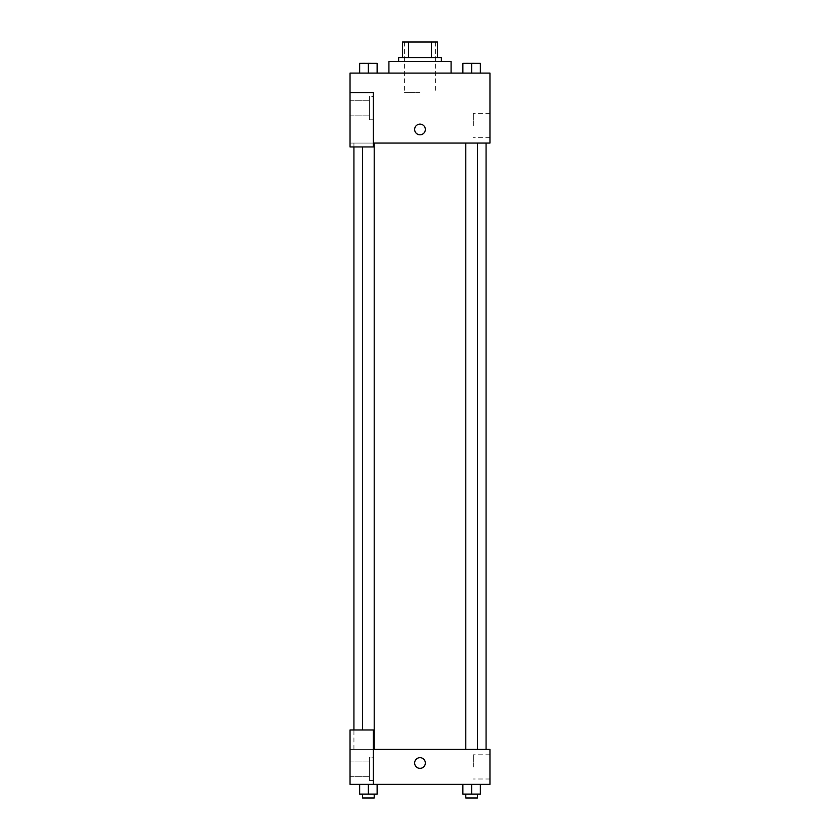 <?xml version="1.0" encoding="UTF-8"?>
<svg xmlns="http://www.w3.org/2000/svg" width="840" height="840" viewBox="0 0 840 840"><rect width="100%" height="100%" fill="white"/><g stroke="black" fill="none" stroke-linecap="round" stroke-linejoin="round"><path stroke-width="0.63" stroke-dasharray="4.2 3.15" d="M420 92.526L404.45 92.526L420 92.526M420 42L404.45 42L420 42M431.403 57.551L431.403 42L437.493 42L437.493 57.551L408.597 57.551L437.493 57.551M431.403 42L402.507 42M408.597 57.551L402.507 57.551L408.597 57.551L408.597 42M441.378 57.551L398.622 57.551M398.622 61.435L441.378 61.435L398.622 61.435M388.909 61.435L451.091 61.435M420 73.091L388.909 73.091L420 73.091M359.635 73.091L377.129 73.091L359.646 73.091L377.118 73.091L359.646 73.091L368.372 73.091L368.382 63.378L359.635 63.378L374.209 63.378L359.635 63.378L359.635 73.091L368.382 73.091L359.635 73.091L359.635 63.378L359.635 73.091L377.129 73.091L368.382 73.091L368.382 63.378L377.129 63.378L362.555 63.378L377.129 63.378L377.129 73.091L377.129 63.378M462.872 73.091L480.365 73.091L462.882 73.091L480.354 73.091L462.882 73.091L471.608 73.091L471.618 63.378L462.872 63.378L477.445 63.378L462.872 63.378L462.872 73.091L471.618 73.091L462.872 73.091L462.872 63.378L462.872 73.091L480.365 73.091L471.618 73.091L471.618 63.378L480.365 63.378L465.791 63.378L480.365 63.378L480.365 73.091L480.365 63.378M373.359 143.062L489.962 143.062L489.962 73.091L350.038 73.091L350.038 92.526L373.359 92.526L373.359 146.947L373.359 92.526L350.038 92.526L350.038 146.947L350.038 143.062L350.038 146.947L373.359 146.947L350.038 146.947L373.359 146.947L373.359 143.062L350.038 143.062L373.359 143.062L373.359 92.526L350.038 92.526M425.344 129.455A5.345 5.345 0 0 0 417.333 124.824A5.345 5.345 0 0 0 417.333 134.085A5.345 5.345 0 0 0 425.344 129.455A5.345 5.345 0 0 1 417.333 134.085A5.345 5.345 0 0 1 417.333 124.824A5.345 5.345 0 0 1 425.344 129.455M373.359 96.422L373.359 119.742L373.359 96.422L369.474 96.422L369.474 119.742L369.474 96.422L369.474 119.742L369.474 96.422L373.359 96.422L373.359 119.742L373.359 96.422M369.474 108.077L369.474 100.306L369.474 108.077M350.038 108.077L350.038 100.306L350.038 108.077M489.962 125.57L489.962 113.463L489.962 125.57M473.361 125.57L473.361 113.463L473.361 125.57M414.656 129.455A5.345 5.345 0 0 0 422.667 134.085A5.345 5.345 0 0 0 422.667 124.824A5.345 5.345 0 0 0 414.656 129.455M350.038 134.799L350.038 124.11L350.038 134.799M368.382 143.062L374.209 143.062L368.382 143.062M471.618 143.062L465.791 143.062L471.618 143.062M420 143.062L353.923 143.062L420 143.062M420 749.417L353.923 749.417L420 749.417M471.618 749.417L465.791 749.417L471.618 749.417M368.382 749.417L374.209 749.417L368.382 749.417M350.038 749.417L373.359 749.417L350.038 749.417L350.038 784.392L373.359 784.392L373.359 729.981L350.038 729.981L350.038 749.417M373.359 784.392L489.962 784.392L489.962 749.417L373.359 749.417L373.359 729.981L373.359 784.392L373.359 749.417M350.038 763.014L350.038 768.359L350.038 763.014M350.038 768.852L350.038 761.072L350.038 768.852M369.474 768.852L369.474 761.072L369.474 768.852M369.474 757.187L369.474 780.507L369.474 757.187L369.474 780.507L369.474 757.187L373.359 757.187L373.359 780.507L373.359 757.187L369.474 757.187M373.359 757.187L373.359 780.507L373.359 757.187M373.359 729.981L350.038 729.981L373.359 729.981M377.129 794.115L377.129 784.392L377.129 794.115L368.382 794.115L377.129 794.115L368.382 794.115L368.382 784.392L377.118 784.392L359.635 784.392L377.129 784.392L359.635 784.392L377.129 784.392L368.382 784.392L368.382 794.115L359.635 794.115L359.635 784.392L359.635 794.115L374.209 794.115L359.635 794.115L359.635 784.392M480.365 794.115L480.365 784.392L480.365 794.115L471.618 794.115L480.365 794.115L471.618 794.115L471.618 784.392L462.882 784.392L480.354 784.392L462.872 784.392L480.365 784.392L462.872 784.392L480.365 784.392L471.618 784.392L471.618 794.115L462.872 794.115L462.872 784.392L462.872 794.115L477.445 794.115L462.872 794.115L462.872 784.392M489.962 766.909L489.962 754.803L489.962 766.909M473.361 766.909L473.361 754.803L473.361 766.909M414.656 763.014A5.345 5.345 0 0 0 422.667 767.645A5.345 5.345 0 0 0 422.667 758.394A5.345 5.345 0 0 0 414.656 763.014M425.344 763.014A5.345 5.345 0 0 0 417.333 758.394A5.345 5.345 0 0 0 417.333 767.645A5.345 5.345 0 0 0 425.344 763.014A5.345 5.345 0 0 1 417.333 767.645A5.345 5.345 0 0 1 417.333 758.394A5.345 5.345 0 0 1 425.344 763.014M465.791 794.115L465.791 798L477.445 798L465.791 798L477.445 798L477.445 794.115L465.791 794.115L477.445 794.115M471.618 794.115L471.618 784.392M362.555 794.115L362.555 798L374.209 798L362.555 798L374.209 798L374.209 794.115L362.555 794.115L374.209 794.115M368.382 794.115L368.382 784.392M471.618 73.091L471.618 63.378M465.791 63.378L477.445 63.346M368.382 73.091L368.382 63.378M362.555 63.378L374.209 63.346M404.45 42L404.45 92.526M435.55 42L435.55 92.526M373.359 119.742L369.474 119.742L373.359 119.742M350.038 115.847L369.474 115.847L350.038 115.847M350.038 100.306L369.474 100.306L350.038 100.306M489.962 113.463L473.361 113.463M489.962 137.666L473.361 137.666M353.923 749.417L353.923 729.981M353.923 146.947L353.923 143.062M374.209 749.417L374.209 143.062M362.555 729.981L362.555 146.947M477.445 749.417L477.445 143.062M465.791 749.417L465.791 143.062M350.038 776.622L369.474 776.622L350.038 776.622M350.038 761.072L369.474 761.072L350.038 761.072M373.359 780.507L369.474 780.507L373.359 780.507M489.962 754.803L473.361 754.803M489.962 779.005L473.361 779.005"/><path stroke-width="1.26" d="M408.597 57.551L408.597 42L402.507 42L402.507 57.551L402.507 42M408.597 42L437.493 42L437.493 57.551M431.403 57.551L431.403 42M398.622 61.435L398.622 57.551L441.378 57.551L441.378 61.435M451.091 73.091L451.091 61.435L388.909 61.435L388.909 73.091M350.038 92.526L350.038 146.947L373.359 146.947L373.359 92.526L350.038 92.526L350.038 73.091L489.962 73.091L489.962 143.062L373.359 143.062M414.656 129.455A5.345 5.345 0 0 1 422.667 124.824A5.345 5.345 0 0 1 422.667 134.085A5.345 5.345 0 0 1 414.656 129.455M373.359 749.417L489.962 749.417L489.962 784.392L350.038 784.392L350.038 729.981L373.359 729.981L373.359 784.392M414.656 763.014A5.345 5.345 0 0 1 422.667 758.394A5.345 5.345 0 0 1 422.667 767.645A5.345 5.345 0 0 1 414.656 763.014M462.872 784.392L462.872 794.115L480.365 794.115L480.365 784.392L480.365 794.115M471.618 794.115L471.618 784.392M477.445 794.115L477.445 798L465.791 798L465.791 794.115M359.635 784.392L359.635 794.115L377.129 794.115L377.129 784.392L377.129 794.115M368.382 794.115L368.382 784.392M374.209 794.115L374.209 798L362.555 798L362.555 794.115M462.872 73.091L462.872 63.378L480.365 63.378L480.365 73.091L480.365 63.378M471.618 73.091L471.618 63.378L465.791 63.346M477.445 63.378L471.618 63.346M359.635 73.091L359.635 63.378L377.129 63.378L377.129 73.091L377.129 63.378M368.382 73.091L368.382 63.378L362.555 63.346M374.209 63.378L368.382 63.346M486.077 749.417L486.077 143.062M353.923 729.981L353.923 146.947M465.791 143.062L465.791 749.417M477.445 143.062L477.445 749.417M374.209 749.417L374.209 143.062M362.555 729.981L362.555 146.947"/></g></svg>
